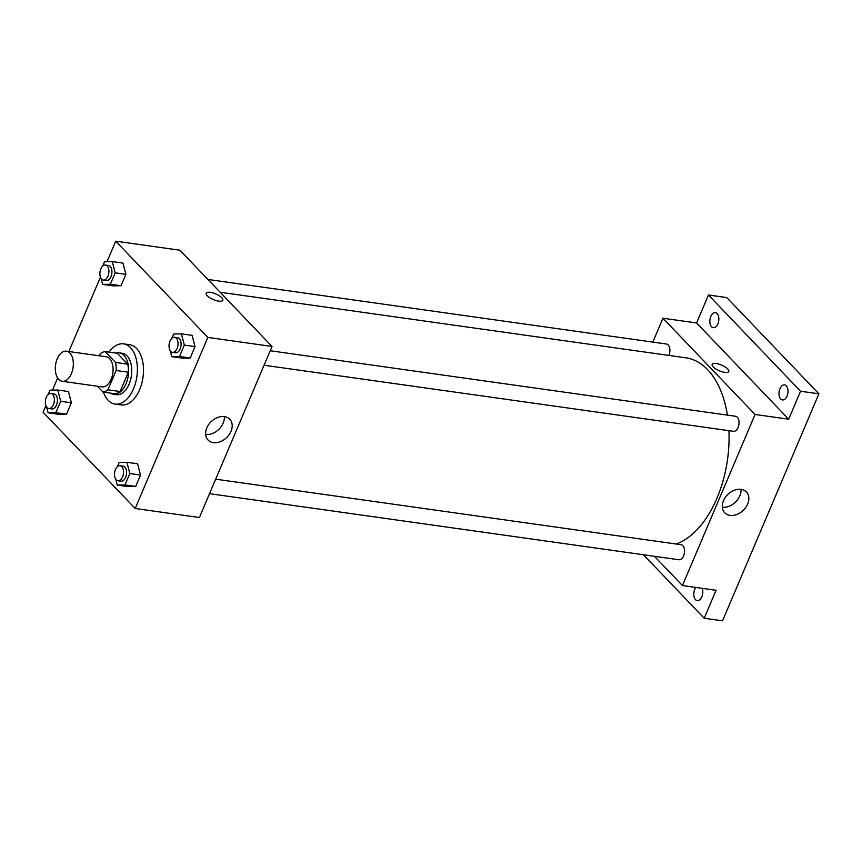 <?xml version="1.0" encoding="UTF-8"?>
<svg xmlns="http://www.w3.org/2000/svg" width="862" height="862" viewBox="0 0 862 862"><rect width="100%" height="100%" fill="white"/><g stroke="black" fill="none" stroke-linecap="round" stroke-linejoin="round"><path stroke-width="1.29" d="M58.735 379.388A15.193 8.857 98 0 1 56.202 361.803A15.193 8.857 98 0 1 66.439 351.179A15.193 8.857 98 0 1 73.087 367.46A15.193 8.857 98 0 1 62.204 381.273A15.193 8.857 98 0 1 58.735 379.388M66.439 351.179L106.177 356.771A15.193 8.857 98 0 1 112.836 373.063A15.193 8.857 98 0 1 101.942 386.876L62.204 381.273M105.153 351.588L117.372 353.312L127.77 364.173A20.408 11.896 98 0 1 128.363 372.222L120.163 391.52L107.933 389.807L116.133 370.498A20.408 11.896 98 0 0 115.54 362.449L105.153 351.588A20.408 11.896 98 0 0 100.186 353.84L99.345 355.812M97.395 386.23L102.977 392.059A20.408 11.896 98 0 0 107.933 389.807M120.163 391.52A20.408 11.896 98 0 1 115.206 393.783L102.977 392.059M110.368 393.094A20.893 12.176 -82 0 0 113.375 394.236A20.893 12.176 -82 0 0 128.352 375.239A20.893 12.176 -82 0 0 119.204 352.849A20.893 12.176 -82 0 0 115.993 353.118M119.204 352.849L122.264 353.28A20.893 12.176 98 0 1 131.401 375.67A20.893 12.176 98 0 1 116.435 394.667L113.375 394.236M128.363 372.222L116.133 370.498M127.77 364.173L115.54 362.449M109.054 352.138A30.396 17.714 98 0 1 123.589 343.873A30.396 17.714 98 0 1 136.886 376.446A30.396 17.714 98 0 1 115.109 404.073A30.396 17.714 98 0 1 108.17 400.291A30.396 17.714 98 0 1 103.418 392.124M123.589 343.873L129.699 344.735A30.396 17.714 98 0 1 143.006 377.308A30.396 17.714 98 0 1 121.219 404.935L115.109 404.073M101.091 278.501L102.61 284.385L113.31 285.882L121.036 285.742L125.874 274.342L122.986 263.093L112.286 261.585L104.55 261.736L102.707 266.056M170.245 350.759L171.754 356.631L182.453 358.139L190.19 357.999L195.027 346.599L192.129 335.35L181.429 333.842L173.704 333.993L171.861 338.313M45.923 405.614L43.1 412.251L135.205 508.494L207.817 337.419L115.713 241.177L107.007 261.682M100.434 277.176L68.874 351.524M57.646 377.987L52.496 390.12M46.58 406.939L48.089 412.812L58.788 414.32L66.525 414.18L71.363 402.78L68.464 391.531L57.765 390.023L50.028 390.174L48.197 394.494M115.724 479.197L117.243 485.069L127.942 486.577L135.668 486.437L140.506 475.037L137.618 463.788L126.919 462.28L119.182 462.42L117.351 466.751M135.205 508.494L199.402 517.534L272.026 346.459L179.921 250.217L115.713 241.177M272.026 346.459L207.817 337.419M213.377 442.637A15.031 11.098 -43.7 0 1 208.044 440.019A15.031 11.098 -43.7 0 1 211.222 421.615A15.031 11.098 -43.7 0 1 229.755 419.234A15.031 11.098 -43.7 0 1 229.141 434.663A15.031 11.098 -43.7 0 1 213.377 442.637M207.246 295.698A9.019 3.06 -157 0 1 206.201 293.199A9.019 3.06 -157 0 1 215.705 293.91A9.019 3.06 -157 0 1 222.816 300.245A9.019 3.06 -157 0 1 216.103 300.547A9.019 3.06 -157 0 1 207.246 295.698M206.201 293.199A9.019 3.06 -157 0 1 215.705 293.91A9.019 3.06 -157 0 1 222.816 300.256M224.314 416.605A15.031 11.098 -43.7 0 1 205.652 434.47M220.144 292.25L685.936 357.827A94.982 55.351 98 0 1 727.399 415.118M728.94 430.677A94.982 55.351 98 0 1 676.228 544.019M209.541 493.667L678.954 559.75A7.596 4.429 -82 0 0 684.072 554.438A7.596 4.429 -82 0 0 682.801 545.646A7.596 4.429 -82 0 0 681.077 544.709L215.683 479.186M207.893 279.45L666.445 344.013A7.596 4.429 98 0 1 668.847 355.424M270.205 350.748L735.588 416.271A7.596 4.429 98 0 1 738.917 424.406A7.596 4.429 98 0 1 733.476 431.312L264.052 365.229M654.463 556.302L682.445 585.535L755.058 414.471L662.953 318.229L652.814 342.095M643.44 554.751L704.2 618.237L722.539 620.823L818.9 393.815L726.795 297.584L708.445 294.998L696.582 322.959L662.953 318.229M704.2 618.237L716.074 590.276L682.445 585.535M818.9 393.815L800.561 391.24L708.445 294.998M755.058 414.471L788.687 419.201L800.561 391.24M730.039 515.379A15.031 11.098 -43.7 0 1 724.705 512.761A15.031 11.098 -43.7 0 1 727.894 494.357A15.031 11.098 -43.7 0 1 746.417 491.976A15.031 11.098 -43.7 0 1 745.802 507.406A15.031 11.098 -43.7 0 1 730.039 515.379M788.687 419.201L696.582 322.959M713.208 366.943A9.019 3.06 -157 0 1 712.163 364.432A9.019 3.06 -157 0 1 721.666 365.143A9.019 3.06 -157 0 1 728.778 371.49A9.019 3.06 -157 0 1 722.065 371.781A9.019 3.06 -157 0 1 713.208 366.943M712.163 364.432A9.019 3.06 -157 0 1 721.666 365.143A9.019 3.06 -157 0 1 728.778 371.49M740.986 489.347A15.031 11.098 -43.7 0 1 722.313 507.212M717.884 323.853A7.596 4.429 98 0 1 713.283 327.679A7.596 4.429 98 0 1 709.954 319.533A7.596 4.429 98 0 1 715.406 312.626A7.596 4.429 98 0 1 717.884 323.853M787.038 396.111A7.596 4.429 98 0 1 782.437 399.925A7.596 4.429 98 0 1 779.108 391.79A7.596 4.429 98 0 1 784.549 384.883A7.596 4.429 98 0 1 787.038 396.111M702.207 588.326A7.596 4.429 98 0 1 701.851 596.784A7.596 4.429 98 0 1 697.25 600.609A7.596 4.429 98 0 1 693.856 595.47A7.596 4.429 98 0 1 695.882 587.431M114.56 473.324L114.506 474.456M117.243 485.069L124.968 484.929L129.806 473.529L126.919 462.28M120.077 465.717L123.137 466.148A7.596 4.429 98 0 1 126.466 474.294A7.596 4.429 98 0 1 121.014 481.201L117.965 480.77A7.596 4.429 98 0 1 116.23 479.822A7.596 4.429 98 0 1 114.958 471.029A7.596 4.429 98 0 1 120.077 465.717A7.596 4.429 98 0 1 123.406 473.863A7.596 4.429 98 0 1 117.965 480.77M127.942 486.577L135.668 486.437L124.968 484.929M135.668 486.437L140.506 475.037L129.806 473.529M140.506 475.037L137.618 463.788M169.071 344.886L169.027 346.028M171.754 356.631L179.49 356.491L184.328 345.091L181.429 333.842M174.598 337.279L177.658 337.71A7.596 4.429 98 0 1 180.977 345.856A7.596 4.429 98 0 1 175.536 352.763L172.475 352.332A7.596 4.429 98 0 1 170.741 351.384A7.596 4.429 98 0 1 169.48 342.602A7.596 4.429 98 0 1 174.598 337.279A7.596 4.429 98 0 1 177.928 345.425A7.596 4.429 98 0 1 172.475 352.332M182.453 358.139L190.19 357.999L179.49 356.491M190.19 357.999L195.027 346.599L184.328 345.091M195.027 346.599L192.129 335.35M45.406 401.067L45.363 402.209M48.089 412.812L55.825 412.672L60.663 401.272L57.765 390.023M50.933 393.471L53.983 393.891A7.596 4.429 98 0 1 57.312 402.037A7.596 4.429 98 0 1 51.871 408.944L48.811 408.513A7.596 4.429 98 0 1 47.076 407.564A7.596 4.429 98 0 1 45.815 398.783A7.596 4.429 98 0 1 50.933 393.471A7.596 4.429 98 0 1 54.252 401.606A7.596 4.429 98 0 1 48.811 408.513M58.788 414.32L66.525 414.18L55.825 412.672M66.525 414.18L71.363 402.78L60.663 401.272M71.363 402.78L68.464 391.531M99.927 272.629L99.873 273.771M102.61 284.385L110.336 284.234L115.174 272.834L112.286 261.585M105.444 265.033L108.504 265.464A7.596 4.429 98 0 1 111.834 273.599A7.596 4.429 98 0 1 106.382 280.506L103.332 280.075A7.596 4.429 98 0 1 101.597 279.137A7.596 4.429 98 0 1 100.326 270.345A7.596 4.429 98 0 1 105.444 265.033A7.596 4.429 98 0 1 108.774 273.168A7.596 4.429 98 0 1 103.332 280.075M113.31 285.882L121.036 285.742L110.336 284.234M121.036 285.742L125.874 274.342L115.174 272.834M125.874 274.342L122.986 263.093"/></g></svg>
